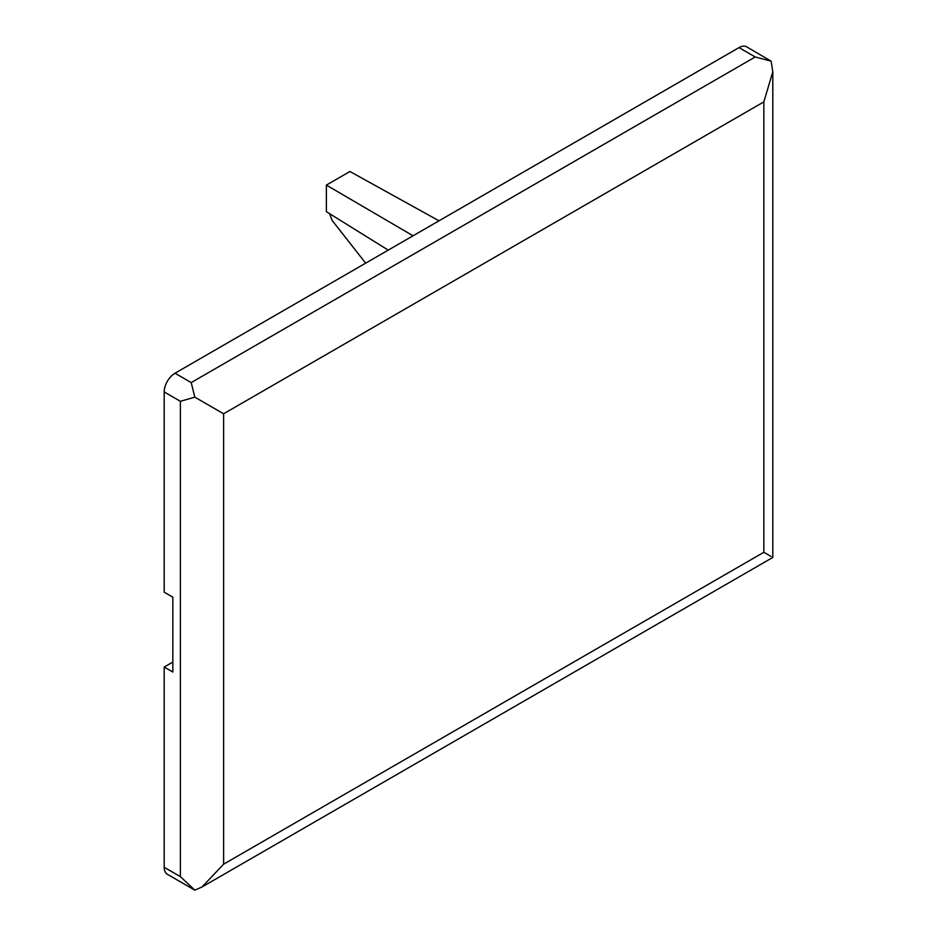 <?xml version="1.0" encoding="UTF-8"?>
<svg xmlns="http://www.w3.org/2000/svg" width="937" height="937" viewBox="0 0 937 937"><rect width="100%" height="100%" fill="white"/><g stroke="black" fill="none" stroke-linecap="round" stroke-linejoin="round"><path stroke-width="1.41" d="M194.826 397.159L180.396 401.305L180.396 876.657L194.826 890.15L202.005 886.988L223.615 864.183L223.615 413.779L194.826 397.159L191.207 382.589L174.996 373.231A15.285 8.82 120 0 0 164.198 391.947L180.396 401.305M771.116 556.461L763.854 552.28L223.615 864.183M174.996 373.231L739.012 47.611A15.285 8.82 120 0 1 746.648 46.85L771.116 61.151L772.802 71.762L763.854 101.875L763.854 552.28M771.116 61.151L755.21 56.97L191.207 382.589M164.198 391.947L164.198 592.196L172.841 597.185L172.841 672.04L164.198 667.05L164.198 867.299A15.285 8.82 120 0 0 167.36 874.291L194.826 890.15M172.841 662.061L164.198 667.05M438.996 220.816L349.923 171.494L326.369 185.093L413.065 235.784M365.653 263.156L332.155 220.441L329.508 213.449M326.369 185.093L326.369 211.668L388.234 250.12M223.615 413.779L763.854 101.875M180.396 876.657L164.198 867.299M739.012 47.611L755.21 56.97M772.802 71.762L772.802 557.445L202.005 886.988"/></g></svg>

